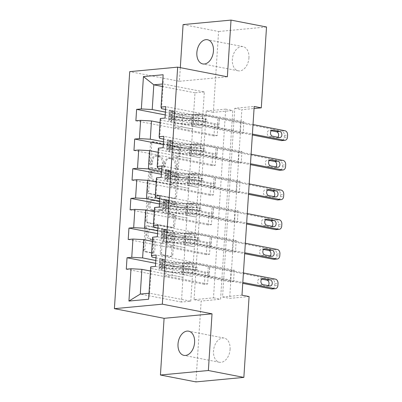 <?xml version="1.0" encoding="UTF-8"?>
<svg xmlns="http://www.w3.org/2000/svg" width="402" height="402" viewBox="0 0 402 402"><rect width="100%" height="100%" fill="white"/><g stroke="black" fill="none" stroke-linecap="round" stroke-linejoin="round"><path stroke-width="0.3" stroke-dasharray="2.01 1.51" d="M150.117 164.78A1.322 0.975 -95.4 0 1 149.222 163.282L150.509 143.444A1.889 1.392 -95.4 0 1 151.725 141.831A1.889 1.392 -95.4 0 1 152.021 141.846L177.106 146.72A1.889 1.392 -95.4 0 1 178.382 148.856L177.101 168.694A1.322 0.975 -95.4 0 1 176.247 169.825A1.322 0.975 -95.4 0 1 176.041 169.815A1.322 0.975 -95.4 0 1 175.146 168.317L175.312 165.75A6.05 4.462 -95.4 0 0 171.242 158.911L169.152 158.504A6.05 4.462 -95.4 0 0 168.197 158.453A6.05 4.462 -95.4 0 0 164.302 163.614L164.137 166.182A1.322 0.975 -95.4 0 1 163.282 167.307A1.322 0.975 -95.4 0 1 163.076 167.297A1.322 0.975 -95.4 0 1 162.187 165.8L162.353 163.232A6.05 4.462 -95.4 0 0 158.277 156.393L156.187 155.986A6.05 4.462 -95.4 0 0 155.237 155.941A6.05 4.462 -95.4 0 0 151.343 161.096L151.177 163.664A1.322 0.975 -95.4 0 1 150.323 164.79A1.322 0.975 -95.4 0 1 150.117 164.78M176.609 165.629A6.05 4.462 -95.4 0 0 172.533 158.785L170.443 158.383A6.05 4.462 -95.4 0 0 169.493 158.333A6.05 4.462 -95.4 0 0 165.599 163.488L165.433 166.056A1.322 0.975 -95.4 0 1 164.579 167.187A1.322 0.975 -95.4 0 1 164.373 167.177A1.322 0.975 -95.4 0 1 163.483 165.679L163.649 163.112A6.05 4.462 -95.4 0 0 159.574 156.272L157.483 155.865A6.05 4.462 -95.4 0 0 156.534 155.815A6.05 4.462 -95.4 0 0 152.634 160.976L152.469 163.544A1.322 0.975 -95.4 0 1 151.619 164.669A1.322 0.975 -95.4 0 1 151.408 164.659A1.322 0.975 -95.4 0 1 150.519 163.162L151.8 143.323A1.889 1.392 -95.4 0 1 153.021 141.71A1.889 1.392 -95.4 0 1 153.318 141.725L178.403 146.599A1.889 1.392 -95.4 0 1 179.679 148.735L178.393 168.574A1.322 0.975 -95.4 0 1 177.543 169.704A1.322 0.975 -95.4 0 1 177.332 169.694A1.322 0.975 -95.4 0 1 176.443 168.197L176.609 165.629L175.312 165.75M230.09 349.388A12.326 8.14 -79 0 0 224.15 338.067A12.326 8.14 -79 0 0 213.507 350.946A12.326 8.14 -79 0 0 219.452 362.267A12.326 8.14 -79 0 0 230.09 349.388M248.938 57.948A12.326 8.14 -79 0 0 242.994 46.627A12.326 8.14 -79 0 0 232.356 59.501A12.326 8.14 -79 0 0 238.296 70.827A12.326 8.14 -79 0 0 248.938 57.948M153.469 251.506A1.889 1.392 -95.4 0 1 152.252 253.119A1.889 1.392 -95.4 0 1 151.956 253.104L144.916 251.737A1.889 1.392 -95.4 0 1 143.645 249.602L145.067 227.567A1.889 1.392 -95.4 0 1 146.283 225.954A1.889 1.392 -95.4 0 1 146.579 225.969L171.669 230.838A1.889 1.392 -95.4 0 1 172.94 232.979L171.518 255.014A1.889 1.392 -95.4 0 1 170.297 256.622A1.889 1.392 -95.4 0 1 170.001 256.607L161.498 254.958A1.889 1.392 -95.4 0 1 160.227 252.818L160.835 243.391A1.889 1.392 -95.4 0 1 162.056 241.778A1.889 1.392 -95.4 0 1 162.353 241.793L166.569 242.612A5.055 3.729 -95.4 0 0 167.363 242.652A5.055 3.729 -95.4 0 0 170.634 237.808A5.055 3.729 -95.4 0 0 167.212 232.622L150.7 229.416A5.055 3.729 -95.4 0 0 149.901 229.376A5.055 3.729 -95.4 0 0 146.635 234.22A5.055 3.729 -95.4 0 0 150.052 239.406L152.805 239.939A1.889 1.392 -95.4 0 1 154.077 242.079L153.469 251.506L154.765 251.386A1.889 1.392 -95.4 0 1 153.544 252.999A1.889 1.392 -95.4 0 1 153.247 252.984L146.212 251.617A1.889 1.392 -95.4 0 1 144.936 249.476L146.363 227.447A1.889 1.392 -95.4 0 1 147.579 225.834A1.889 1.392 -95.4 0 1 147.876 225.849L172.966 230.718A1.889 1.392 -95.4 0 1 174.237 232.858L172.815 254.888A1.889 1.392 -95.4 0 1 171.594 256.501A1.889 1.392 -95.4 0 1 171.297 256.486L162.795 254.838A1.889 1.392 -95.4 0 1 161.524 252.697L162.132 243.27A1.889 1.392 -95.4 0 1 163.348 241.657A1.889 1.392 -95.4 0 1 163.649 241.672L167.865 242.491L166.569 242.612M180.302 67.657L179.423 81.284L129.725 71.636M183.086 24.597L218.587 31.487L213.356 112.339L232.788 110.515L220.587 299.229L201.156 301.048L195.925 381.9M206.256 110.957L225.693 109.138L213.487 297.852L194.055 299.671L206.256 110.957L213.356 112.339M194.055 299.671L201.156 301.048M148.67 193.663A1.889 1.392 -95.4 0 1 147.398 191.528L148.82 169.493A1.889 1.392 -95.4 0 1 150.041 167.88A1.889 1.392 -95.4 0 1 150.338 167.895L175.423 172.765A1.889 1.392 -95.4 0 1 176.699 174.905L175.272 196.94A1.889 1.392 -95.4 0 1 174.056 198.553A1.889 1.392 -95.4 0 1 173.759 198.538L148.67 193.663L149.966 193.543A1.889 1.392 -95.4 0 1 148.695 191.407L150.117 169.373A1.889 1.392 -95.4 0 1 151.333 167.76A1.889 1.392 -95.4 0 1 151.634 167.775L176.719 172.644A1.889 1.392 -95.4 0 1 177.991 174.785L176.568 196.819A1.889 1.392 -95.4 0 1 175.352 198.427A1.889 1.392 -95.4 0 1 175.051 198.412L149.966 193.543M146.946 198.528L145.519 220.562A1.889 1.392 -95.4 0 0 146.795 222.703L171.88 227.572A1.889 1.392 -95.4 0 0 172.177 227.587A1.889 1.392 -95.4 0 0 173.393 225.974L174.006 216.547A1.889 1.392 -95.4 0 0 172.729 214.407L162.559 212.432A1.889 1.392 -95.4 0 1 161.282 210.296L161.689 204.04A1.889 1.392 -95.4 0 1 162.905 202.427A1.889 1.392 -95.4 0 1 163.202 202.442L173.795 204.497A1.322 0.975 -95.4 0 0 174.006 204.507A1.322 0.975 -95.4 0 0 174.86 203.241A1.322 0.975 -95.4 0 0 173.965 201.884L148.459 196.935A1.889 1.392 -95.4 0 0 148.162 196.92A1.889 1.392 -95.4 0 0 146.946 198.528L148.243 198.407L146.815 220.442L145.519 220.562M217.954 124.233L217.216 135.645L213.98 135.951L214.713 124.535L217.954 124.233L176.066 116.098L182.608 115.485L193.387 117.54L165.418 112.113M216.035 153.911L215.296 165.322L212.06 165.624L212.799 154.212L216.035 153.911L174.146 145.775L180.689 145.162L191.468 147.217L163.498 141.785M214.115 183.583L213.377 195L210.14 195.302L210.879 183.89L214.115 183.583L172.227 175.453L178.769 174.84L189.548 176.895L161.579 171.463M212.196 213.261L211.457 224.678L208.221 224.979L208.96 213.568L212.196 213.261L170.307 205.131L176.85 204.517L187.633 206.573L159.659 201.141M210.276 242.939L209.537 254.35L206.301 254.657L207.04 243.24L210.276 242.939L168.393 234.808L174.935 234.195L185.714 236.25L157.74 230.818M208.357 272.616L207.623 284.028L204.382 284.335L205.12 272.918L208.357 272.616L166.473 264.481L173.016 263.868L183.794 265.923L155.82 260.496M241.989 295.179L222.557 296.998L234.758 108.284L254.195 106.465M243.863 121.801L243.125 133.218L239.888 133.519L240.627 122.107L243.863 121.801L165.77 106.641M241.944 151.479L241.21 162.89L237.969 163.197L238.708 151.78L241.944 151.479L163.85 136.318M240.029 181.156L239.29 192.568L236.049 192.875L236.788 181.458L240.029 181.156L161.931 165.996M238.11 210.834L237.371 222.246L234.13 222.552L234.868 211.135L238.11 210.834L160.011 195.668M236.19 240.507L235.451 251.923L232.21 252.225L232.949 240.813L236.19 240.507L158.092 225.346M234.271 270.184L233.532 281.601L230.291 281.902L231.029 270.491L234.271 270.184L156.177 255.024M155.991 257.843L193.121 265.049L194.432 246.778L183.784 244.707L190.327 244.094L232.21 252.225M151.946 257.054L153.127 238.793L194.302 246.788M185.583 236.26L183.794 265.923M184.975 247.662L152.358 241.331M153.127 238.793L152.629 237.205M157.911 228.165L195.04 235.376L196.352 217.1L185.699 215.03L192.241 214.417L234.13 222.552M153.86 227.381L155.041 209.115L196.221 217.11M187.503 206.583L185.714 236.25M186.895 217.984L154.278 211.653M155.041 209.115L154.544 207.527M159.83 198.487L196.96 205.698L198.271 187.422L187.618 185.352L194.161 184.739L236.049 192.875M155.78 197.704L156.961 179.438L198.141 187.432M189.422 176.905L187.633 206.573M188.814 188.307L156.197 181.975M156.961 179.438L156.463 177.85M161.75 168.81L198.879 176.021L200.191 157.745L189.538 155.68L196.081 155.066L237.969 163.197M157.7 168.026L158.88 149.765L200.06 157.76M191.342 147.232L189.548 176.895M190.729 158.634L158.117 152.303M158.88 149.765L158.383 148.177M163.669 139.137L200.799 146.343L202.105 128.067L191.458 126.002L198 125.389L239.888 133.519M159.619 138.348L160.8 120.087L201.98 128.082M193.256 117.555L191.468 147.217M192.648 128.957L160.036 122.625M160.8 120.087L160.303 118.5M165.589 109.46L202.719 116.665L204.316 91.937L163.137 83.943L163.132 74.742M161.539 108.671L163.137 83.943L162.534 83.998M204.316 91.937L194.99 92.812L193.387 117.54M194.99 92.812L162.373 86.48M266.521 26.989L218.587 31.487M249.089 296.555L229.658 298.379L241.858 109.666L254.059 108.52M183.664 265.938L181.458 302.068L190.784 301.193L149.604 293.199L151.207 268.471L192.382 276.465L181.865 274.385L188.407 273.772L230.291 281.902M190.784 301.193L192.382 276.465M181.458 302.068L140.278 294.073M149.001 293.259L149.604 293.199L148.614 299.224M183.056 277.34L150.443 271.008M193.121 265.049L192.513 276.45M195.04 235.376L194.432 246.778M196.96 205.698L196.352 217.1M198.879 176.021L198.271 187.422M200.799 146.343L200.191 157.745M202.719 116.665L202.105 128.067M151.207 268.471L150.71 266.883M225.693 109.138L232.788 110.515M213.487 297.852L220.587 299.229M234.758 108.284L241.858 109.666M222.557 296.998L229.658 298.379M202.844 116.655L192.196 114.585L198.739 113.972L198 125.389M192.196 114.585L191.458 126.002M198.739 113.972L240.627 122.107M243.125 133.218L165.031 118.052M165.232 114.927L214.713 124.535M217.216 135.645L175.327 127.514L181.87 126.901L192.523 128.967M135.881 120.786L213.98 135.951M182.608 115.485L181.87 126.901M176.066 116.098L175.327 127.514M180.689 145.162L179.95 156.579L190.603 158.644M174.146 145.775L173.408 157.192L179.95 156.579M133.961 150.464L212.06 165.624M215.296 165.322L173.408 157.192M163.318 144.604L212.799 154.212M200.925 146.333L190.277 144.263L196.819 143.65L238.708 151.78M241.21 162.89L163.112 147.73M196.819 143.65L196.081 155.066M190.277 144.263L189.538 155.68M178.769 174.84L178.031 186.252L188.684 188.322M172.227 175.453L171.493 186.865L178.031 186.252M132.042 180.141L210.14 195.302M213.377 195L171.493 186.865M161.398 174.282L210.879 183.89M199.01 176.006L188.357 173.94L194.9 173.327L236.788 181.458M239.29 192.568L161.192 177.408M194.9 173.327L194.161 184.739M188.357 173.94L187.618 185.352M176.85 204.517L176.116 215.929L186.764 218M170.307 205.131L169.574 216.542L176.116 215.929M130.127 209.819L208.221 224.979M211.457 224.678L169.574 216.542M159.478 203.96L208.96 213.568M197.091 205.683L186.438 203.618L192.98 203.005L234.868 211.135M237.371 222.246L159.272 207.085M192.98 203.005L192.241 214.417M186.438 203.618L185.699 215.03M174.935 234.195L174.197 245.607L184.845 247.672M168.393 234.808L167.654 246.22L174.197 245.607M128.208 239.497L206.301 254.657M209.537 254.35L167.654 246.22M157.559 233.637L207.04 243.24M195.171 235.361L184.518 233.296L191.061 232.683L232.949 240.813M235.451 251.923L157.358 236.763M191.061 232.683L190.327 244.094M184.518 233.296L183.784 244.707M173.016 263.868L172.277 275.285L182.925 277.35M166.473 264.481L165.735 275.898L172.277 275.285M126.288 269.169L204.382 284.335M207.623 284.028L165.735 275.898M155.639 263.315L205.12 272.918M193.251 265.039L182.603 262.968L189.141 262.355L231.029 270.491M233.532 281.601L155.438 266.441M189.141 262.355L188.407 273.772M182.603 262.968L181.865 274.385M179.423 81.284L227.356 76.792M150.639 171.925A1.322 0.975 -95.4 0 1 151.494 170.8A1.322 0.975 -95.4 0 1 151.7 170.81L173.724 175.086A1.322 0.975 -95.4 0 1 174.614 176.578L174.438 179.287A6.05 4.462 -95.4 0 1 170.543 184.443A6.05 4.462 -95.4 0 1 169.594 184.397L154.539 181.473A6.05 4.462 -95.4 0 1 150.464 174.634L150.639 171.925L151.936 171.805A1.322 0.975 -95.4 0 1 152.79 170.674A1.322 0.975 -95.4 0 1 152.996 170.689L151.7 170.81M151.936 171.805L151.76 174.513A6.05 4.462 -95.4 0 0 155.835 181.352L170.885 184.277A6.05 4.462 -95.4 0 0 171.84 184.322A6.05 4.462 -95.4 0 0 175.734 179.166L175.91 176.458A1.322 0.975 -95.4 0 0 175.016 174.96L152.996 170.689M148.243 198.407A1.889 1.392 -95.4 0 1 149.459 196.794A1.889 1.392 -95.4 0 1 149.755 196.809L175.262 201.764A1.322 0.975 -95.4 0 1 176.156 203.121A1.322 0.975 -95.4 0 1 175.297 204.387A1.322 0.975 -95.4 0 1 175.091 204.377L164.498 202.322A1.889 1.392 -95.4 0 0 164.202 202.306A1.889 1.392 -95.4 0 0 162.986 203.92L162.579 210.171A1.889 1.392 -95.4 0 0 163.85 212.311L174.026 214.286A1.889 1.392 -95.4 0 1 175.302 216.422L174.689 225.854A1.889 1.392 -95.4 0 1 173.473 227.467A1.889 1.392 -95.4 0 1 173.177 227.452L148.087 222.582A1.889 1.392 -95.4 0 1 146.815 220.442M152.001 210.382A5.055 3.729 -95.4 0 1 148.579 205.201A5.055 3.729 -95.4 0 1 151.85 200.352A5.055 3.729 -95.4 0 1 152.644 200.392L158.463 201.523A1.889 1.392 -95.4 0 1 159.74 203.658L159.333 209.914A1.889 1.392 -95.4 0 1 158.117 211.527A1.889 1.392 -95.4 0 1 157.82 211.512L152.001 210.382L153.293 210.261A5.055 3.729 -95.4 0 1 149.876 205.075A5.055 3.729 -95.4 0 1 153.147 200.231A5.055 3.729 -95.4 0 1 153.941 200.271L152.644 200.392M153.293 210.261L159.112 211.392A1.889 1.392 -95.4 0 0 159.413 211.407A1.889 1.392 -95.4 0 0 160.629 209.794L161.031 203.538A1.889 1.392 -95.4 0 0 159.76 201.402L153.941 200.271M167.865 242.491A5.055 3.729 -95.4 0 0 168.659 242.532A5.055 3.729 -95.4 0 0 171.93 237.682A5.055 3.729 -95.4 0 0 168.508 232.502L151.996 229.296A5.055 3.729 -95.4 0 0 151.197 229.256A5.055 3.729 -95.4 0 0 147.931 234.1A5.055 3.729 -95.4 0 0 151.348 239.285L154.102 239.818A1.889 1.392 -95.4 0 1 155.373 241.954L154.765 251.386M172.589 117.585L174.438 117.942L171.724 120.087L169.875 119.731L172.589 117.585L172.96 111.877L170.493 110.218L172.337 110.575A2.598 0.372 -176.3 0 0 171.724 110.776A2.598 0.372 -176.3 0 0 171.805 110.877L174.136 112.329A12.231 1.744 -176.3 0 0 192.437 114.535L192.201 118.148L195.643 118.057A7.03 1.005 3.7 0 1 204.095 118.706L206.397 119.153A1.156 0.854 -95.4 0 1 207.176 120.459A1.156 0.854 -95.4 0 1 206.432 121.444A1.156 0.854 -95.4 0 1 206.251 121.434L203.945 120.987A7.03 1.005 -176.3 0 0 195.498 120.344L192.055 120.434L191.819 124.047L195.261 123.957A7.03 1.005 3.7 0 1 203.713 124.6L252.411 134.057M169.875 119.731A5.105 0.729 -176.3 0 0 168.609 120.123A5.105 0.729 -176.3 0 0 168.77 120.324L171.096 121.776A14.733 2.105 -176.3 0 0 193.146 124.434L193.382 120.821L196.819 120.731A4.528 0.648 3.7 0 1 202.261 121.143L204.563 121.59A1.156 0.854 84.6 0 0 204.749 121.6A1.156 0.854 84.6 0 0 205.492 120.615A1.156 0.854 84.6 0 0 204.713 119.309L202.412 118.861A4.528 0.648 -176.3 0 0 196.97 118.444L193.528 118.54L193.759 114.922L197.201 114.831A4.528 0.648 3.7 0 1 202.643 115.248L217.869 118.203A4.186 0.598 -176.3 0 1 219.226 118.706L281.772 131.057A3.854 2.839 -95.4 0 1 284.365 135.414L284.239 137.313A3.854 2.839 -95.4 0 1 281.762 140.599M170.493 110.218A5.105 0.729 -176.3 0 0 169.227 110.61A5.105 0.729 -176.3 0 0 169.383 110.811L171.714 112.264A14.733 2.105 -176.3 0 0 193.759 114.922M192.437 114.535L195.874 114.444A7.03 1.005 3.7 0 1 204.327 115.088L253.024 124.545M171.724 120.087A2.598 0.372 -176.3 0 0 171.111 120.283A2.598 0.372 -176.3 0 0 171.192 120.389L173.518 121.836A12.231 1.744 -176.3 0 0 191.819 124.047M193.146 124.434L196.588 124.344A4.528 0.648 3.7 0 1 202.03 124.761L217.251 127.715A4.186 0.598 3.7 0 1 218.608 128.213L252.35 134.977M174.438 117.942L174.805 112.233L172.96 111.877M172.337 110.575L174.805 112.233M193.382 120.821A14.733 2.105 3.7 0 1 171.332 118.158L169.006 116.706A5.105 0.729 3.7 0 1 168.845 116.51A5.105 0.729 3.7 0 1 169.312 116.238C170.131 115.339 170.177 114.58 169.463 113.957A5.105 0.729 -176.3 0 0 168.991 114.228A5.105 0.729 -176.3 0 0 169.152 114.424L171.478 115.876A14.733 2.105 -176.3 0 0 193.528 118.54M192.201 118.148A12.231 1.744 3.7 0 1 173.9 115.942L171.574 114.49A2.598 0.372 3.7 0 1 171.493 114.389A2.598 0.372 3.7 0 1 171.503 114.354L169.463 113.957L171.503 114.354C171.945 114.927 171.895 115.686 171.358 116.635A2.598 0.372 -176.3 0 0 171.342 116.67A2.598 0.372 -176.3 0 0 171.423 116.771L173.754 118.223A12.231 1.744 -176.3 0 0 192.055 120.434M218.678 128.439L219.296 118.927M277.842 137.258A3.08 2.271 -95.4 0 1 276.641 137.886A3.08 2.271 -95.4 0 1 276.154 137.866L269.34 136.539A3.08 2.271 -95.4 0 1 267.255 133.384A3.08 2.271 -95.4 0 1 269.25 130.429A3.08 2.271 -95.4 0 1 269.732 130.454L271.285 130.756M170.674 147.263L172.518 147.619L169.805 149.765L167.961 149.408L170.674 147.263L171.041 141.554L168.574 139.896L170.418 140.253A2.598 0.372 -176.3 0 0 169.805 140.449A2.598 0.372 -176.3 0 0 169.885 140.549L172.217 142.001A12.231 1.744 -176.3 0 0 190.518 144.212L190.282 147.825L193.724 147.735A7.03 1.005 3.7 0 1 202.176 148.378L204.477 148.825A1.156 0.854 -95.4 0 1 205.256 150.132A1.156 0.854 -95.4 0 1 204.512 151.122A1.156 0.854 -95.4 0 1 204.332 151.112L202.03 150.665A7.03 1.005 -176.3 0 0 193.578 150.016L190.136 150.112L189.9 153.725L193.342 153.634A7.03 1.005 3.7 0 1 201.794 154.278L250.491 163.73M167.961 149.408A5.105 0.729 -176.3 0 0 166.689 149.8A5.105 0.729 -176.3 0 0 166.85 150.001L169.182 151.448A14.733 2.105 -176.3 0 0 191.226 154.112L191.463 150.499L194.905 150.408A4.528 0.648 3.7 0 1 200.342 150.82L202.648 151.268A1.156 0.854 84.6 0 0 202.829 151.278A1.156 0.854 84.6 0 0 203.573 150.293A1.156 0.854 84.6 0 0 202.794 148.986L200.492 148.539A4.528 0.648 -176.3 0 0 195.05 148.122L191.608 148.212L191.844 144.599L195.282 144.509A4.528 0.648 3.7 0 1 200.724 144.926L215.949 147.881A4.186 0.598 -176.3 0 1 217.306 148.378L279.852 160.735A3.854 2.839 -95.4 0 1 282.445 165.091L282.32 166.991A3.854 2.839 -95.4 0 1 279.842 170.277M168.574 139.896A5.105 0.729 -176.3 0 0 167.307 140.288A5.105 0.729 -176.3 0 0 167.463 140.489L169.795 141.941A14.733 2.105 -176.3 0 0 191.844 144.599M190.518 144.212L193.96 144.122A7.03 1.005 3.7 0 1 202.407 144.765L251.104 154.222M169.805 149.765A2.598 0.372 -176.3 0 0 169.192 149.961A2.598 0.372 -176.3 0 0 169.272 150.062L171.599 151.514A12.231 1.744 -176.3 0 0 189.9 153.725M191.226 154.112L194.668 154.021A4.528 0.648 3.7 0 1 200.111 154.433L215.331 157.393A4.186 0.598 3.7 0 1 216.688 157.891L250.431 164.654M172.518 147.619L172.885 141.911L171.041 141.554M170.418 140.253L172.885 141.911M191.463 150.499A14.733 2.105 3.7 0 1 169.413 147.835L167.086 146.383A5.105 0.729 3.7 0 1 166.925 146.187A5.105 0.729 3.7 0 1 167.393 145.916C168.212 145.016 168.257 144.258 167.544 143.635A5.105 0.729 -176.3 0 0 167.071 143.906A5.105 0.729 -176.3 0 0 167.232 144.102L169.559 145.554A14.733 2.105 -176.3 0 0 191.608 148.212M190.282 147.825A12.231 1.744 3.7 0 1 171.981 145.619L169.654 144.167A2.598 0.372 3.7 0 1 169.574 144.067A2.598 0.372 3.7 0 1 169.584 144.032L167.544 143.635L169.584 144.032C170.026 144.599 169.976 145.363 169.438 146.313A2.598 0.372 -176.3 0 0 169.423 146.348A2.598 0.372 -176.3 0 0 169.503 146.449L171.835 147.901A12.231 1.744 -176.3 0 0 190.136 150.112M216.758 158.117L217.376 148.604M275.923 166.936A3.08 2.271 -95.4 0 1 274.722 167.564A3.08 2.271 -95.4 0 1 274.234 167.539L267.42 166.217A3.08 2.271 -95.4 0 1 265.335 163.056A3.08 2.271 -95.4 0 1 267.33 160.107A3.08 2.271 -95.4 0 1 267.812 160.132L269.365 160.433M168.755 176.935L170.599 177.297L167.885 179.443L166.041 179.081L168.755 176.935L169.121 171.232L166.654 169.569L168.498 169.93A2.598 0.372 -176.3 0 0 167.885 170.126A2.598 0.372 -176.3 0 0 167.966 170.227L170.297 171.679A12.231 1.744 -176.3 0 0 188.598 173.89L188.362 177.503L191.804 177.413A7.03 1.005 3.7 0 1 200.256 178.056L202.558 178.503A1.156 0.854 -95.4 0 1 203.337 179.81A1.156 0.854 -95.4 0 1 202.593 180.794A1.156 0.854 -95.4 0 1 202.412 180.789L200.111 180.342A7.03 1.005 -176.3 0 0 191.659 179.694L188.216 179.784L187.98 183.402L191.422 183.312A7.03 1.005 3.7 0 1 199.874 183.955L248.572 193.407M166.041 179.081A5.105 0.729 -176.3 0 0 164.775 179.478A5.105 0.729 -176.3 0 0 164.931 179.674L167.262 181.126A14.733 2.105 -176.3 0 0 189.307 183.789L189.543 180.171L192.985 180.081A4.528 0.648 3.7 0 1 198.422 180.498L200.729 180.945A1.156 0.854 84.6 0 0 200.91 180.955A1.156 0.854 84.6 0 0 201.653 179.97A1.156 0.854 84.6 0 0 200.874 178.664L198.573 178.217A4.528 0.648 -176.3 0 0 193.131 177.8L189.689 177.89L189.925 174.277L193.367 174.187A4.528 0.648 3.7 0 1 198.804 174.599L214.03 177.558A4.186 0.598 -176.3 0 1 215.387 178.056L277.933 190.412A3.854 2.839 -95.4 0 1 280.526 194.764L280.405 196.668A3.854 2.839 -95.4 0 1 277.923 199.955M166.654 169.569A5.105 0.729 -176.3 0 0 165.388 169.966A5.105 0.729 -176.3 0 0 165.549 170.162L167.875 171.614A14.733 2.105 -176.3 0 0 189.925 174.277M188.598 173.89L192.04 173.8A7.03 1.005 3.7 0 1 200.492 174.443L249.185 183.895M167.885 179.443A2.598 0.372 -176.3 0 0 167.272 179.639A2.598 0.372 -176.3 0 0 167.353 179.739L169.679 181.191A12.231 1.744 -176.3 0 0 187.98 183.402M189.307 183.789L192.749 183.699A4.528 0.648 3.7 0 1 198.191 184.111L213.412 187.066A4.186 0.598 3.7 0 1 214.774 187.568L248.511 194.327M170.599 177.297L170.966 171.589L169.121 171.232M168.498 169.93L170.966 171.589M189.543 180.171A14.733 2.105 3.7 0 1 167.493 177.513L165.167 176.061A5.105 0.729 3.7 0 1 165.006 175.865A5.105 0.729 3.7 0 1 165.478 175.594C166.292 174.694 166.343 173.935 165.624 173.312A5.105 0.729 -176.3 0 0 165.152 173.579A5.105 0.729 -176.3 0 0 165.312 173.78L167.644 175.232A14.733 2.105 -176.3 0 0 189.689 177.89M188.362 177.503A12.231 1.744 3.7 0 1 170.061 175.297L167.734 173.845A2.598 0.372 3.7 0 1 167.654 173.744A2.598 0.372 3.7 0 1 167.669 173.709L165.624 173.312L167.669 173.709C168.106 174.277 168.056 175.041 167.518 175.991A2.598 0.372 -176.3 0 0 167.503 176.026A2.598 0.372 -176.3 0 0 167.584 176.126L169.915 177.578A12.231 1.744 -176.3 0 0 188.216 179.784M214.839 187.794L215.457 178.282M274.003 196.613A3.08 2.271 -95.4 0 1 272.802 197.241A3.08 2.271 -95.4 0 1 272.315 197.216L265.501 195.895A3.08 2.271 -95.4 0 1 263.416 192.734A3.08 2.271 -95.4 0 1 265.41 189.784A3.08 2.271 -95.4 0 1 265.893 189.804L267.446 190.106M166.835 206.613L168.679 206.975L165.966 209.12L164.122 208.759L166.835 206.613L167.202 200.905L164.735 199.246L166.584 199.608A2.598 0.372 -176.3 0 0 165.966 199.804A2.598 0.372 -176.3 0 0 166.046 199.905L168.378 201.357A12.231 1.744 -176.3 0 0 186.679 203.568L186.443 207.181L189.885 207.09A7.03 1.005 3.7 0 1 198.337 207.733L200.638 208.181A1.156 0.854 -95.4 0 1 201.417 209.487A1.156 0.854 -95.4 0 1 200.673 210.472A1.156 0.854 -95.4 0 1 200.492 210.462L198.191 210.015A7.03 1.005 -176.3 0 0 189.739 209.372L186.297 209.462L186.061 213.075L189.503 212.985A7.03 1.005 3.7 0 1 197.955 213.633L246.652 223.085M164.122 208.759A5.105 0.729 -176.3 0 0 162.855 209.156A5.105 0.729 -176.3 0 0 163.011 209.352L165.343 210.804A14.733 2.105 -176.3 0 0 187.387 213.467L187.623 209.849L191.066 209.759A4.528 0.648 3.7 0 1 196.508 210.176L198.809 210.623A1.156 0.854 84.6 0 0 198.99 210.633A1.156 0.854 84.6 0 0 199.734 209.648A1.156 0.854 84.6 0 0 198.955 208.337L196.653 207.894A4.528 0.648 -176.3 0 0 191.211 207.477L187.769 207.568L188.005 203.955L191.447 203.864A4.528 0.648 3.7 0 1 196.885 204.276L212.11 207.231A4.186 0.598 -176.3 0 1 213.467 207.733L276.013 220.085A3.854 2.839 -95.4 0 1 278.606 224.442L278.486 226.346A3.854 2.839 -95.4 0 1 276.003 229.627M164.735 199.246A5.105 0.729 -176.3 0 0 163.468 199.643A5.105 0.729 -176.3 0 0 163.629 199.839L165.956 201.291A14.733 2.105 -176.3 0 0 188.005 203.955M186.679 203.568L190.121 203.472A7.03 1.005 3.7 0 1 198.573 204.121L247.265 213.573M165.966 209.12A2.598 0.372 -176.3 0 0 165.353 209.316A2.598 0.372 -176.3 0 0 165.433 209.417L167.76 210.869A12.231 1.744 -176.3 0 0 186.061 213.075M187.387 213.467L190.829 213.372A4.528 0.648 3.7 0 1 196.271 213.789L211.497 216.743A4.186 0.598 3.7 0 1 212.854 217.246L246.592 224.004M168.679 206.975L169.046 201.266L167.202 200.905M166.584 199.608L169.046 201.266M187.623 209.849A14.733 2.105 3.7 0 1 165.574 207.191L163.247 205.739A5.105 0.729 3.7 0 1 163.086 205.538A5.105 0.729 3.7 0 1 163.559 205.271C164.373 204.372 164.423 203.608 163.704 202.985A5.105 0.729 -176.3 0 0 163.237 203.256A5.105 0.729 -176.3 0 0 163.393 203.457L165.724 204.904A14.733 2.105 -176.3 0 0 187.769 207.568M186.443 207.181A12.231 1.744 3.7 0 1 168.142 204.97L165.815 203.518A2.598 0.372 3.7 0 1 165.735 203.417A2.598 0.372 3.7 0 1 165.75 203.382L163.704 202.985L165.75 203.382C166.187 203.955 166.137 204.713 165.599 205.668A2.598 0.372 -176.3 0 0 165.584 205.703A2.598 0.372 -176.3 0 0 165.669 205.804L167.996 207.256A12.231 1.744 -176.3 0 0 186.297 209.462M212.924 217.467L213.537 207.96M272.084 226.291A3.08 2.271 -95.4 0 1 270.883 226.919A3.08 2.271 -95.4 0 1 270.395 226.894L263.581 225.572A3.08 2.271 -95.4 0 1 261.496 222.412A3.08 2.271 -95.4 0 1 263.491 219.457A3.08 2.271 -95.4 0 1 263.973 219.482L265.526 219.783M164.915 236.291L166.76 236.647L164.111 238.743L162.202 238.436L164.915 236.291L165.282 230.582L162.815 228.924L164.664 229.281A2.598 0.372 -176.3 0 0 164.046 229.482A2.598 0.372 -176.3 0 0 164.127 229.582L166.458 231.034A12.231 1.744 -176.3 0 0 184.759 233.24L184.523 236.858L187.965 236.768A7.03 1.005 3.7 0 1 196.417 237.411L198.719 237.858A1.156 0.854 -95.4 0 1 199.498 239.165A1.156 0.854 -95.4 0 1 198.754 240.15A1.156 0.854 -95.4 0 1 198.573 240.14L196.271 239.692A7.03 1.005 -176.3 0 0 187.819 239.049L184.377 239.14L184.146 242.753L187.583 242.662A7.03 1.005 3.7 0 1 196.035 243.305L244.733 252.763M162.202 238.436A5.105 0.729 -176.3 0 0 160.936 238.833A5.105 0.729 -176.3 0 0 161.091 239.029L163.423 240.481A14.733 2.105 -176.3 0 0 185.468 243.14L185.704 239.527L189.146 239.436A4.528 0.648 3.7 0 1 194.588 239.853L196.89 240.301A1.156 0.854 84.6 0 0 197.07 240.306A1.156 0.854 84.6 0 0 197.814 239.321A1.156 0.854 84.6 0 0 197.035 238.014L194.734 237.567A4.528 0.648 -176.3 0 0 189.292 237.155L185.85 237.245L186.086 233.627L189.528 233.537A4.528 0.648 3.7 0 1 194.97 233.954L210.191 236.909A4.186 0.598 -176.3 0 1 211.547 237.411L274.094 249.763A3.854 2.839 -95.4 0 1 276.687 254.119L276.566 256.024A3.854 2.839 -95.4 0 1 274.084 259.305M162.815 228.924A5.105 0.729 -176.3 0 0 161.549 229.321A5.105 0.729 -176.3 0 0 161.71 229.517L164.036 230.969A14.733 2.105 -176.3 0 0 186.086 233.627M184.759 233.24L188.201 233.15A7.03 1.005 3.7 0 1 196.653 233.798L245.346 243.25M164.046 238.793A2.598 0.372 -176.3 0 0 163.433 238.994A2.598 0.372 -176.3 0 0 163.513 239.095L165.845 240.547A12.231 1.744 -176.3 0 0 184.146 242.753M185.468 243.14L188.91 243.049A4.528 0.648 3.7 0 1 194.352 243.466L209.578 246.421A4.186 0.598 3.7 0 1 210.934 246.923L244.672 253.682M166.76 236.647L167.131 230.944L165.282 230.582M164.664 229.281L167.131 230.944M185.704 239.527A14.733 2.105 3.7 0 1 163.654 236.868L161.328 235.416A5.105 0.729 3.7 0 1 161.167 235.215A5.105 0.729 3.7 0 1 161.639 234.949C162.453 234.049 162.503 233.286 161.785 232.663A5.105 0.729 -176.3 0 0 161.318 232.934A5.105 0.729 -176.3 0 0 161.473 233.13L163.805 234.582A14.733 2.105 -176.3 0 0 185.85 237.245M184.523 236.858A12.231 1.744 3.7 0 1 166.222 234.647L163.895 233.195A2.598 0.372 3.7 0 1 163.815 233.095A2.598 0.372 3.7 0 1 163.83 233.059L161.785 232.663L163.83 233.059C164.267 233.632 164.217 234.391 163.679 235.346A2.598 0.372 -176.3 0 0 163.664 235.376A2.598 0.372 -176.3 0 0 163.75 235.477L166.076 236.929A12.231 1.744 -176.3 0 0 184.377 239.14M211.005 247.145L211.618 237.632M270.164 255.963A3.08 2.271 -95.4 0 1 268.963 256.597A3.08 2.271 -95.4 0 1 268.476 256.571L261.662 255.25A3.08 2.271 -95.4 0 1 259.581 252.089A3.08 2.271 -95.4 0 1 261.571 249.134A3.08 2.271 -95.4 0 1 262.054 249.16L263.606 249.461M162.996 265.968L164.84 266.325L162.197 268.415L160.282 268.114L162.996 265.968L163.363 260.26L160.895 258.602L162.745 258.958A2.598 0.372 -176.3 0 0 162.127 259.159A2.598 0.372 -176.3 0 0 162.212 259.26L164.539 260.712A12.231 1.744 -176.3 0 0 182.84 262.918L182.603 266.531L186.046 266.441A7.03 1.005 3.7 0 1 194.498 267.089L196.799 267.536A1.156 0.854 -95.4 0 1 197.578 268.843A1.156 0.854 -95.4 0 1 196.834 269.827A1.156 0.854 -95.4 0 1 196.653 269.817L194.352 269.37A7.03 1.005 -176.3 0 0 185.9 268.727L182.458 268.817L182.227 272.43L185.669 272.34A7.03 1.005 3.7 0 1 194.116 272.983L242.813 282.44M160.282 268.114A5.105 0.729 -176.3 0 0 159.016 268.506A5.105 0.729 -176.3 0 0 159.172 268.707L161.503 270.159A14.733 2.105 -176.3 0 0 183.548 272.817L183.784 269.204L187.226 269.114A4.528 0.648 3.7 0 1 192.669 269.526L194.97 269.973A1.156 0.854 84.6 0 0 195.151 269.983A1.156 0.854 84.6 0 0 195.895 268.998A1.156 0.854 84.6 0 0 195.116 267.692L192.814 267.245A4.528 0.648 -176.3 0 0 187.372 266.833L183.93 266.923L184.166 263.305L187.608 263.215A4.528 0.648 3.7 0 1 193.05 263.632L208.271 266.586A4.186 0.598 -176.3 0 1 209.628 267.089L272.174 279.44A3.854 2.839 -95.4 0 1 274.767 283.797L274.646 285.696A3.854 2.839 -95.4 0 1 272.164 288.983M160.895 258.602A5.105 0.729 -176.3 0 0 159.629 258.994A5.105 0.729 -176.3 0 0 159.79 259.195L162.117 260.647A14.733 2.105 -176.3 0 0 184.166 263.305M182.84 262.918L186.282 262.828A7.03 1.005 3.7 0 1 194.734 263.471L243.426 272.928M162.127 268.471A2.598 0.372 -176.3 0 0 161.514 268.672A2.598 0.372 -176.3 0 0 161.594 268.772L163.926 270.224A12.231 1.744 -176.3 0 0 182.227 272.43M183.548 272.817L186.99 272.727A4.528 0.648 3.7 0 1 192.432 273.144L207.658 276.099A4.186 0.598 3.7 0 1 209.015 276.601L242.753 283.36M164.84 266.325L165.212 260.617L163.363 260.26M162.745 258.958L165.212 260.617M183.784 269.204A14.733 2.105 3.7 0 1 161.735 266.541L159.408 265.089A5.105 0.729 3.7 0 1 159.247 264.893A5.105 0.729 3.7 0 1 159.72 264.622C160.534 263.727 160.584 262.963 159.865 262.34A5.105 0.729 -176.3 0 0 159.398 262.612A5.105 0.729 -176.3 0 0 159.554 262.807L161.885 264.26A14.733 2.105 -176.3 0 0 183.93 266.923M182.603 266.531A12.231 1.744 3.7 0 1 164.307 264.325L161.976 262.873A2.598 0.372 3.7 0 1 161.895 262.772A2.598 0.372 3.7 0 1 161.911 262.737L159.865 262.34L161.911 262.737C162.348 263.31 162.297 264.069 161.76 265.018A2.598 0.372 -176.3 0 0 161.75 265.054A2.598 0.372 -176.3 0 0 161.83 265.154L164.157 266.606A12.231 1.744 -176.3 0 0 182.458 268.817M209.085 276.822L209.698 267.31M268.245 285.641A3.08 2.271 -95.4 0 1 267.044 286.274A3.08 2.271 -95.4 0 1 266.561 286.249L259.742 284.923A3.08 2.271 -95.4 0 1 257.662 281.767A3.08 2.271 -95.4 0 1 259.652 278.812A3.08 2.271 -95.4 0 1 260.139 278.837L261.687 279.139M150.519 163.162L149.222 163.282M176.443 168.197L175.146 168.317M163.483 165.679L162.187 165.8M152.634 160.976L151.343 161.096M157.483 155.865L156.187 155.986M159.574 156.272L158.277 156.393M163.649 163.112L162.353 163.232M165.433 166.056L164.137 166.182M165.599 163.488L164.302 163.614M170.443 158.383L169.152 158.504M172.533 158.785L171.242 158.911M178.393 168.574L177.101 168.694M179.679 148.735L178.382 148.856M178.403 146.599L177.106 146.72M153.318 141.725L152.021 141.846M151.8 143.323L150.509 143.444M152.469 163.544L151.177 163.664M175.051 198.412L173.759 198.538M176.568 196.819L175.272 196.94M177.991 174.785L176.699 174.905M176.719 172.644L175.423 172.765M151.634 167.775L150.338 167.895M150.117 169.373L148.82 169.493M148.695 191.407L147.398 191.528M175.016 174.96L173.724 175.086M175.91 176.458L174.614 176.578M175.734 179.166L174.438 179.287M170.885 184.277L169.594 184.397M155.835 181.352L154.539 181.473M151.76 174.513L150.464 174.634M148.087 222.582L146.795 222.703M173.177 227.452L171.88 227.572M174.689 225.854L173.393 225.974M175.302 216.422L174.006 216.547M174.026 214.286L172.729 214.407M163.85 212.311L162.559 212.432M162.579 210.171L161.282 210.296M162.986 203.92L161.689 204.04M164.498 202.322L163.202 202.442M175.091 204.377L173.795 204.497M175.262 201.764L173.965 201.884M149.755 196.809L148.459 196.935M159.76 201.402L158.463 201.523M161.031 203.538L159.74 203.658M160.629 209.794L159.333 209.914M159.112 211.392L157.82 211.512M155.373 241.954L154.077 242.079M154.102 239.818L152.805 239.939M151.348 239.285L150.052 239.406M151.996 229.296L150.7 229.416M168.508 232.502L167.212 232.622M163.649 241.672L162.353 241.793M162.132 243.27L160.835 243.391M161.524 252.697L160.227 252.818M162.795 254.838L161.498 254.958M171.297 256.486L170.001 256.607M172.815 254.888L171.518 255.014M174.237 232.858L172.94 232.979M172.966 230.718L171.669 230.838M147.876 225.849L146.579 225.969M146.363 227.447L145.067 227.567M144.936 249.476L143.645 249.602M146.212 251.617L144.916 251.737M153.247 252.984L151.956 253.104M204.713 119.309L206.397 119.153M281.772 131.057L285.008 130.75M169.945 119.675L170.554 110.259M172.398 110.615L171.79 120.032M171.478 115.876L171.714 112.264M174.136 112.329L173.9 115.942M202.412 118.861L202.643 115.248M217.251 127.715L217.869 118.203M202.03 124.761L202.261 121.143M204.327 115.088L204.095 118.706M203.945 120.987L203.713 124.6M196.97 118.444L197.201 114.831M196.588 124.344L196.819 120.731M195.874 114.444L195.643 118.057M195.498 120.344L195.261 123.957M171.096 121.776L171.332 118.158M173.754 118.223L173.518 121.836M169.152 114.424L169.383 110.811M171.805 110.877L171.574 114.49M168.77 120.324L169.006 116.706M171.423 116.771L171.192 120.389M218.608 128.213L219.226 118.706M284.365 135.414L287.601 135.107M284.239 137.313L287.48 137.012M279.395 137.559L276.154 137.866M272.013 130.238L269.732 130.454M272.576 136.238L269.34 136.539M171.358 116.635L169.312 116.238M204.563 121.59L206.251 121.434M202.794 148.986L204.477 148.825M279.852 160.735L283.088 160.428M168.026 149.353L168.634 139.936M170.478 140.293L169.87 149.71M169.559 145.554L169.795 141.941M172.217 142.001L171.981 145.619M200.492 148.539L200.724 144.926M215.331 157.393L215.949 147.881M200.111 154.433L200.342 150.82M202.407 144.765L202.176 148.378M202.03 150.665L201.794 154.278M195.05 148.122L195.282 144.509M194.668 154.021L194.905 150.408M193.96 144.122L193.724 147.735M193.578 150.016L193.342 153.634M169.182 151.448L169.413 147.835M171.835 147.901L171.599 151.514M167.232 144.102L167.463 140.489M169.885 140.549L169.654 144.167M166.85 150.001L167.086 146.383M169.503 146.449L169.272 150.062M216.688 157.891L217.306 148.378M282.445 165.091L285.686 164.785M282.32 166.991L285.561 166.689M277.475 167.237L274.234 167.539M270.094 159.916L267.812 160.132M270.657 165.915L267.42 166.217M169.438 146.313L167.393 145.916M202.648 151.268L204.332 151.112M200.874 178.664L202.558 178.503M277.933 190.412L281.169 190.106M166.106 179.031L166.714 169.614M168.559 169.971L167.951 179.387M167.644 175.232L167.875 171.614M170.297 171.679L170.061 175.297M198.573 178.217L198.804 174.599M213.412 187.066L214.03 177.558M198.191 184.111L198.422 180.498M200.492 174.443L200.256 178.056M200.111 180.342L199.874 183.955M193.131 177.8L193.367 174.187M192.749 183.699L192.985 180.081M192.04 173.8L191.804 177.413M191.659 179.694L191.422 183.312M167.262 181.126L167.493 177.513M169.915 177.578L169.679 181.191M165.312 173.78L165.549 170.162M167.966 170.227L167.734 173.845M164.931 179.674L165.167 176.061M167.584 176.126L167.353 179.739M214.774 187.568L215.387 178.056M280.526 194.764L283.767 194.462M280.405 196.668L283.641 196.367M275.556 196.915L272.315 197.216M268.179 189.593L265.893 189.804M268.737 195.588L265.501 195.895M167.518 175.991L165.478 175.594M200.729 180.945L202.412 180.789M198.955 208.337L200.638 208.181M276.013 220.085L279.254 219.783M164.187 208.703L164.795 199.291M166.644 199.648L166.031 209.065M165.724 204.904L165.956 201.291M168.378 201.357L168.142 204.97M196.653 207.894L196.885 204.276M211.497 216.743L212.11 207.231M196.271 213.789L196.508 210.176M198.573 204.121L198.337 207.733M198.191 210.015L197.955 213.633M191.211 207.477L191.447 203.864M190.829 213.372L191.066 209.759M190.121 203.472L189.885 207.09M189.739 209.372L189.503 212.985M165.343 210.804L165.574 207.191M167.996 207.256L167.76 210.869M163.393 203.457L163.629 199.839M166.046 199.905L165.815 203.518M163.011 209.352L163.247 205.739M165.669 205.804L165.433 209.417M212.854 217.246L213.467 207.733M278.606 224.442L281.847 224.14M278.486 226.346L281.722 226.04M273.636 226.592L270.395 226.894M266.26 219.271L263.973 219.482M266.822 225.266L263.581 225.572M165.599 205.668L163.559 205.271M198.809 210.623L200.492 210.462M197.035 238.014L198.719 237.858M274.094 249.763L277.335 249.461M162.267 238.381L162.875 228.964M164.725 229.326L164.111 238.743M163.805 234.582L164.036 230.969M166.458 231.034L166.222 234.647M194.734 237.567L194.97 233.954M209.578 246.421L210.191 236.909M194.352 243.466L194.588 239.853M196.653 233.798L196.417 237.411M196.271 239.692L196.035 243.305M189.292 237.155L189.528 233.537M188.91 243.049L189.146 239.436M188.201 233.15L187.965 236.768M187.819 239.049L187.583 242.662M163.423 240.481L163.654 236.868M166.076 236.929L165.845 240.547M161.473 233.13L161.71 229.517M164.127 229.582L163.895 233.195M161.091 239.029L161.328 235.416M163.75 235.477L163.513 239.095M210.934 246.923L211.547 237.411M276.687 254.119L279.928 253.818M276.566 256.024L279.802 255.717M271.717 256.265L268.476 256.571M264.34 248.944L262.054 249.16M264.903 254.943L261.662 255.25M163.679 235.346L161.639 234.949M196.89 240.301L198.573 240.14M195.116 267.692L196.799 267.536M272.174 279.44L275.415 279.139M160.348 268.059L160.956 258.642M162.805 258.999L162.197 268.415M161.885 264.26L162.117 260.647M164.539 260.712L164.307 264.325M192.814 267.245L193.05 263.632M207.658 276.099L208.271 266.586M192.432 273.144L192.669 269.526M194.734 263.471L194.498 267.089M194.352 269.37L194.116 272.983M187.372 266.833L187.608 263.215M186.99 272.727L187.226 269.114M186.282 262.828L186.046 266.441M185.9 268.727L185.669 272.34M161.503 270.159L161.735 266.541M164.157 266.606L163.926 270.224M159.554 262.807L159.79 259.195M162.212 259.26L161.976 262.873M159.172 268.707L159.408 265.089M161.83 265.154L161.594 268.772M209.015 276.601L209.628 267.089M274.767 283.797L278.008 283.49M274.646 285.696L277.882 285.395M269.797 285.943L266.561 286.249M262.421 278.621L260.139 278.837M262.983 284.621L259.742 284.923M161.76 265.018L159.72 264.622M194.97 269.973L196.653 269.817M224.15 338.067L188.654 331.173M242.994 46.627L207.497 39.733M238.296 70.827L202.799 63.933M219.452 362.267L183.955 355.373M156.534 155.815L155.237 155.941M164.579 167.187L163.282 167.307M169.493 158.333L168.197 158.453M177.543 169.704L176.247 169.825M153.021 141.71L151.725 141.831M151.619 164.669L150.323 164.79M175.352 198.427L174.056 198.553M151.333 167.76L150.041 167.88M152.79 170.674L151.494 170.8M171.84 184.322L170.543 184.443M173.473 227.467L172.177 227.587M164.202 202.306L162.905 202.427M175.297 204.387L174.006 204.507M153.147 200.231L151.85 200.352M159.413 211.407L158.117 211.527M149.459 196.794L148.162 196.92M151.197 229.256L149.901 229.376M168.659 242.532L167.363 242.652M163.348 241.657L162.056 241.778M171.594 256.501L170.297 256.622M147.579 225.834L146.283 225.954M153.544 252.999L152.252 253.119M169.227 110.61L168.991 114.228M168.845 116.51L168.609 120.123M171.724 110.776L171.493 114.389M171.342 116.67L171.111 120.283M279.877 137.584L276.641 137.886M272.486 130.127L269.25 130.429M204.749 121.6L206.432 121.444M167.307 140.288L167.071 143.906M166.925 146.187L166.689 149.8M169.805 140.449L169.574 144.067M169.423 146.348L169.192 149.961M277.958 167.262L274.722 167.564M270.566 159.8L267.33 160.107M202.829 151.278L204.512 151.122M165.388 169.966L165.152 173.579M165.006 175.865L164.775 179.478M167.885 170.126L167.654 173.744M167.503 176.026L167.272 179.639M276.038 196.94L272.802 197.241M268.647 189.478L265.41 189.784M200.91 180.955L202.593 180.794M163.468 199.643L163.237 203.256M163.086 205.538L162.855 209.156M165.966 199.804L165.735 203.417M165.584 205.703L165.353 209.316M274.119 226.612L270.883 226.919M266.727 219.155L263.491 219.457M198.99 210.633L200.673 210.472M161.549 229.321L161.318 232.934M161.167 235.215L160.936 238.833M164.046 229.482L163.815 233.095M163.664 235.376L163.433 238.994M272.199 256.29L268.963 256.597M264.812 248.833L261.571 249.134M197.07 240.306L198.754 240.15M159.629 258.994L159.398 262.612M159.247 264.893L159.016 268.506M162.127 259.159L161.895 262.772M161.75 265.054L161.514 268.672M270.285 285.968L267.044 286.274M262.893 278.511L259.652 278.812M195.151 269.983L196.834 269.827"/><path stroke-width="0.6" d="M194.593 342.499A12.326 8.14 -79 0 0 188.654 331.173A12.326 8.14 -79 0 0 178.011 344.052A12.326 8.14 -79 0 0 183.955 355.373A12.326 8.14 -79 0 0 194.593 342.499M213.442 51.054A12.326 8.14 -79 0 0 207.497 39.733A12.326 8.14 -79 0 0 196.859 52.612A12.326 8.14 -79 0 0 202.799 63.933A12.326 8.14 -79 0 0 213.442 51.054M160.428 375.011L208.362 370.513L212.03 313.821L164.091 318.319L160.428 375.011L195.925 381.9L243.858 377.403L249.089 296.555L241.989 295.179L254.195 106.465L261.29 107.842L266.521 26.989L231.024 20.1L183.086 24.597L180.302 67.657M164.091 318.319L114.399 308.671L129.725 71.636L177.659 67.144L162.333 304.173L114.399 308.671M143.439 76.591L141.348 108.932L136.62 109.374L135.881 120.786L140.61 120.344L139.429 138.61L134.7 139.052L133.961 150.464L138.69 150.021L137.509 168.282L132.781 168.729L132.042 180.141L136.775 179.699L135.59 197.96L130.861 198.402L130.127 209.819L134.856 209.377L133.675 227.638L128.947 228.08L128.208 239.497L132.936 239.049L131.755 257.315L127.027 257.757L126.288 269.169L131.017 268.727L128.926 301.068L148.614 299.224L150.71 266.883L155.438 266.441L156.177 255.024L151.448 255.466L152.629 237.205L157.358 236.763L158.092 225.346L153.363 225.788L154.544 207.527L159.272 207.085L160.011 195.668L155.283 196.116L156.463 177.85L161.192 177.408L161.931 165.996L157.202 166.438L158.383 148.177L163.112 147.73L163.85 136.318L159.122 136.76L160.303 118.5L165.031 118.052L165.77 106.641L161.041 107.083L163.132 74.742L143.439 76.591L153.81 84.817L152.212 109.545L165.418 112.113M151.448 255.466L151.946 257.054L155.991 257.843M155.82 260.496L142.615 257.928L143.795 239.667L152.358 241.331M131.755 257.315L142.615 257.928M132.936 239.049L143.795 239.667M153.363 225.788L153.86 227.381L157.911 228.165M157.74 230.818L144.534 228.256L145.715 209.99L154.278 211.653M133.675 227.638L144.534 228.256M134.856 209.377L145.715 209.99M155.283 196.116L155.78 197.704L159.83 198.487M159.659 201.141L146.454 198.578L147.635 180.317L156.197 181.975M135.59 197.96L146.454 198.578M136.775 179.699L147.635 180.317M157.202 166.438L157.7 168.026L161.75 168.81M161.579 171.463L148.373 168.9L149.554 150.639L158.117 152.303M137.509 168.282L148.373 168.9M138.69 150.021L149.554 150.639M159.122 136.76L159.619 138.348L163.669 139.137M163.498 141.785L150.293 139.223L151.474 120.962L160.036 122.625M139.429 138.61L150.293 139.223M140.61 120.344L151.474 120.962M161.041 107.083L161.539 108.671L165.589 109.46M162.373 86.48L153.81 84.817L162.534 83.998M141.348 108.932L152.212 109.545M208.362 370.513L243.858 377.403M212.03 313.821L162.333 304.173M177.659 67.144L227.356 76.792L231.024 20.1M254.059 108.52L261.29 107.842M150.443 271.008L141.876 269.345L140.278 294.073L149.001 293.259M128.926 301.068L140.278 294.073M131.017 268.727L141.876 269.345M136.62 109.374L165.232 114.927M134.7 139.052L163.318 144.604M132.781 168.729L161.398 174.282M130.861 198.402L159.478 203.96M128.947 228.08L157.559 233.637M127.027 257.757L155.639 263.315M253.024 124.545L285.008 130.75A3.854 2.839 84.6 0 1 287.601 135.107L287.48 137.012A3.854 2.839 84.6 0 1 284.998 140.293A3.854 2.839 84.6 0 1 284.395 140.263L252.411 134.057M252.35 134.977L281.154 140.569L284.395 140.263M279.787 131.474A3.08 2.271 -95.4 0 1 281.872 134.63A3.08 2.271 -95.4 0 1 279.877 137.584A3.08 2.271 -95.4 0 1 279.395 137.559L272.576 136.238A3.08 2.271 -95.4 0 1 270.496 133.077A3.08 2.271 -95.4 0 1 272.486 130.127A3.08 2.271 -95.4 0 1 272.973 130.147L279.787 131.474L276.546 131.776A3.08 2.271 -95.4 0 1 278.521 134.042A3.08 2.271 -95.4 0 1 277.842 137.258M271.285 130.756L276.546 131.776M284.998 140.293L281.762 140.599A3.854 2.839 -95.4 0 1 281.154 140.569M251.104 154.222L283.088 160.428A3.854 2.839 84.6 0 1 285.686 164.785L285.561 166.689A3.854 2.839 84.6 0 1 283.078 169.971A3.854 2.839 84.6 0 1 282.475 169.94L250.491 163.73M250.431 164.654L279.234 170.247L282.475 169.94M277.867 161.152A3.08 2.271 -95.4 0 1 279.953 164.307A3.08 2.271 -95.4 0 1 277.958 167.262A3.08 2.271 -95.4 0 1 277.475 167.237L270.657 165.915A3.08 2.271 -95.4 0 1 268.576 162.755A3.08 2.271 -95.4 0 1 270.566 159.8A3.08 2.271 -95.4 0 1 271.054 159.825L277.867 161.152L274.631 161.453A3.08 2.271 -95.4 0 1 276.601 163.72A3.08 2.271 -95.4 0 1 275.923 166.936M269.365 160.433L274.631 161.453M283.078 169.971L279.842 170.277A3.854 2.839 -95.4 0 1 279.234 170.247M249.185 183.895L281.169 190.106A3.854 2.839 84.6 0 1 283.767 194.462L283.641 196.367A3.854 2.839 84.6 0 1 281.164 199.648A3.854 2.839 84.6 0 1 280.556 199.618L248.572 193.407M248.511 194.327L277.315 199.92L280.556 199.618M275.948 190.824A3.08 2.271 -95.4 0 1 278.033 193.985A3.08 2.271 -95.4 0 1 276.038 196.94A3.08 2.271 -95.4 0 1 275.556 196.915L268.737 195.588A3.08 2.271 -95.4 0 1 266.657 192.432A3.08 2.271 -95.4 0 1 268.647 189.478A3.08 2.271 -95.4 0 1 269.134 189.503L275.948 190.824L272.712 191.131A3.08 2.271 -95.4 0 1 274.682 193.397A3.08 2.271 -95.4 0 1 274.003 196.613M267.446 190.106L272.712 191.131M281.164 199.648L277.923 199.955A3.854 2.839 -95.4 0 1 277.315 199.92M247.265 213.573L279.254 219.783A3.854 2.839 84.6 0 1 281.847 224.14L281.722 226.04A3.854 2.839 84.6 0 1 279.244 229.326A3.854 2.839 84.6 0 1 278.636 229.296L246.652 223.085M246.592 224.004L275.4 229.597L278.636 229.296M274.028 220.502A3.08 2.271 -95.4 0 1 276.114 223.663A3.08 2.271 -95.4 0 1 274.119 226.612A3.08 2.271 -95.4 0 1 273.636 226.592L266.822 225.266A3.08 2.271 -95.4 0 1 264.737 222.11A3.08 2.271 -95.4 0 1 266.727 219.155A3.08 2.271 -95.4 0 1 267.214 219.18L274.028 220.502L270.792 220.809A3.08 2.271 -95.4 0 1 272.762 223.075A3.08 2.271 -95.4 0 1 272.084 226.291M265.526 219.783L270.792 220.809M279.244 229.326L276.003 229.627A3.854 2.839 -95.4 0 1 275.4 229.597M245.346 243.25L277.335 249.461A3.854 2.839 84.6 0 1 279.928 253.818L279.802 255.717A3.854 2.839 84.6 0 1 277.325 259.004A3.854 2.839 84.6 0 1 276.717 258.973L244.733 252.763M244.672 253.682L273.481 259.275L276.717 258.973M272.109 250.18A3.08 2.271 -95.4 0 1 274.194 253.34A3.08 2.271 -95.4 0 1 272.199 256.29A3.08 2.271 -95.4 0 1 271.717 256.265L264.903 254.943A3.08 2.271 -95.4 0 1 262.818 251.783A3.08 2.271 -95.4 0 1 264.812 248.833A3.08 2.271 -95.4 0 1 265.295 248.858L272.109 250.18L268.873 250.481A3.08 2.271 -95.4 0 1 270.842 252.747A3.08 2.271 -95.4 0 1 270.164 255.963M263.606 249.461L268.873 250.481M277.325 259.004L274.084 259.305A3.854 2.839 -95.4 0 1 273.481 259.275M243.426 272.928L275.415 279.139A3.854 2.839 84.6 0 1 278.008 283.49L277.882 285.395A3.854 2.839 84.6 0 1 275.405 288.681A3.854 2.839 84.6 0 1 274.797 288.646L242.813 282.44M242.753 283.36L271.561 288.953L274.797 288.646M270.189 279.857A3.08 2.271 -95.4 0 1 272.275 283.013A3.08 2.271 -95.4 0 1 270.285 285.968A3.08 2.271 -95.4 0 1 269.797 285.943L262.983 284.621A3.08 2.271 -95.4 0 1 260.898 281.46A3.08 2.271 -95.4 0 1 262.893 278.511A3.08 2.271 -95.4 0 1 263.375 278.531L270.189 279.857L266.953 280.159A3.08 2.271 -95.4 0 1 268.923 282.425A3.08 2.271 -95.4 0 1 268.245 285.641M261.687 279.139L266.953 280.159M275.405 288.681L272.164 288.983A3.854 2.839 -95.4 0 1 271.561 288.953M272.973 130.147L272.013 130.238M271.054 159.825L270.094 159.916M269.134 189.503L268.179 189.593M267.214 219.18L266.26 219.271M265.295 248.858L264.34 248.944M263.375 278.531L262.421 278.621"/></g></svg>
